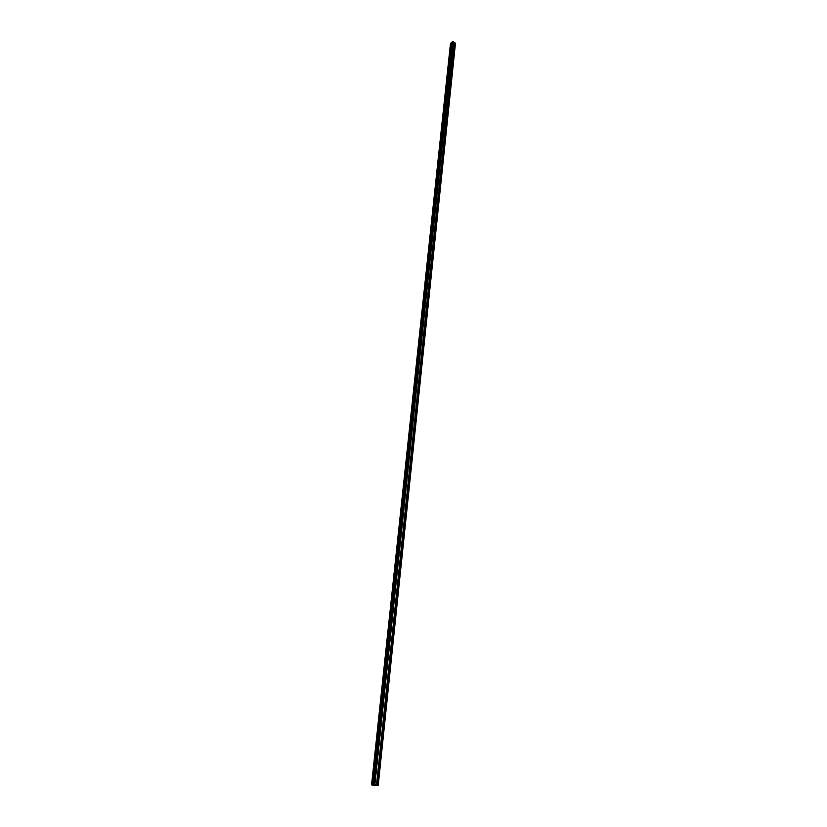 <?xml version="1.0" encoding="UTF-8"?>
<svg xmlns="http://www.w3.org/2000/svg" width="827" height="827" viewBox="0 0 827 827"><rect width="100%" height="100%" fill="white"/><g stroke="black" fill="none" stroke-linecap="round" stroke-linejoin="round"><path stroke-width="1.24" d="M451.997 42.901L450.498 43.262M452.131 41.929L373.618 784.678L374.869 784.668L452.855 41.371L452.1 41.991L373.577 784.689L377.536 785.495L372.481 784.761L451.222 42.642M373.711 785.226L371.571 784.844L450.508 43.2L371.571 784.844L372.481 784.761M373.711 785.268L378.208 785.505L455.357 43.293L453.093 41.608M455.284 43.914L455.357 43.293M374.858 784.699L378.073 785.412M372.791 784.792L451.449 42.632M377.463 785.174L454.953 42.59M377.422 785.164L454.922 42.559M376.833 785.05L454.509 42.301M376.667 785.03L454.385 42.311L376.647 785.03M376.481 785.019L454.24 42.322M374.817 784.647L453.072 41.422M374.683 784.616L452.979 41.371M374.517 784.606L452.855 41.371M455.429 43.614L378.208 785.505M453.103 41.474L374.869 784.668"/></g></svg>
